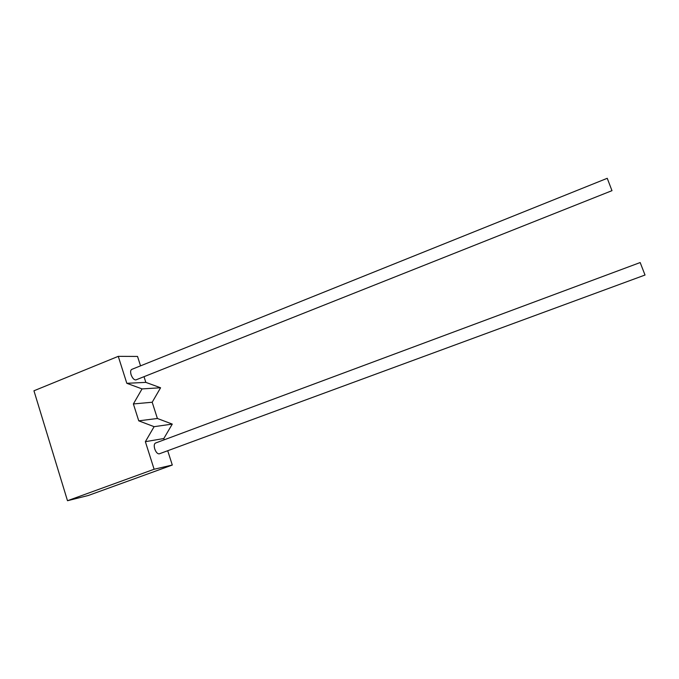 <?xml version="1.0" encoding="UTF-8"?>
<svg xmlns="http://www.w3.org/2000/svg" width="679" height="679" viewBox="0 0 679 679"><rect width="100%" height="100%" fill="white"/><g stroke="black" fill="none" stroke-linecap="round" stroke-linejoin="round"><path stroke-width="1.02" d="M645.016 275.029L640.178 262.544L155.644 442.997C154.158 443.65 153.853 445.636 154.736 448.938C155.966 452.239 157.443 453.886 159.175 453.869L159.523 453.742M612.017 190.646L135.851 379.926C134.001 379.934 132.413 378.195 131.089 374.715C130.275 371.71 130.546 369.919 131.904 369.325L607.247 178.297L611.974 190.655M118.265 356.348L126.82 383.304L142.047 388.906L133.381 403.946L138.745 420.836L154.108 426.675L145.365 441.681L154.116 469.248L67.493 500.72L33.95 390.781L118.265 356.348L137.531 356.441L140.545 365.854M144.016 376.684L145.832 382.379L126.82 383.304M145.832 382.379L160.583 387.768L142.047 388.906M160.583 387.768L152.189 402.24L133.381 403.946M152.189 402.24L157.392 418.485L138.745 420.836M157.392 418.485L172.271 424.095L154.108 426.675M172.271 424.095L163.809 438.532L145.365 441.681M167.713 450.729L172.296 465.039L154.116 469.248M163.809 438.532L164.216 439.805M172.296 465.039L88.338 495.475L67.493 500.72M645.05 275.012L159.175 453.869"/></g></svg>

